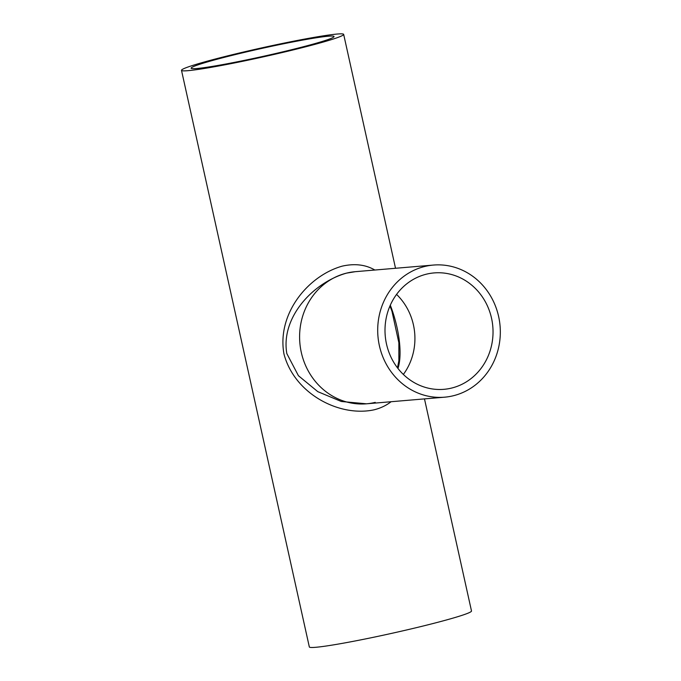 <?xml version="1.0" encoding="UTF-8"?>
<svg xmlns="http://www.w3.org/2000/svg" width="681" height="681" viewBox="0 0 681 681"><rect width="100%" height="100%" fill="white"/><g stroke="black" fill="none" stroke-linecap="round" stroke-linejoin="round"><path stroke-width="1.02" d="M397.968 368.481C403.263 351.941 397.687 323.986 390.298 305.207M290.429 50.002A73.199 4.018 -12.5 0 0 334.048 36.519A73.199 4.018 -12.5 0 0 261.708 48.436A73.199 4.018 -12.5 0 0 191.114 68.202A73.199 4.018 -12.5 0 0 290.429 50.002M396.563 294.405A58.413 53.986 -94.9 0 1 403.356 374.456A58.413 53.986 85.1 0 0 396.563 294.405M375.24 402.377A66.295 61.273 -94.9 0 1 366.514 403.807L341.292 401.484L317.789 391.652L298.414 375.699L286.837 353.601C280.504 317.499 313.09 282.479 346.578 273.124L355.184 271.702M374.848 270.025C365.586 264.628 354.69 263.334 342.168 266.152C307.931 275.805 276.673 313.941 283.977 354.043C294.473 393.848 339.342 417.291 374.022 409.826C380.551 408.191 386.246 405.493 391.098 401.722M444.616 397.185A66.295 61.273 -94.9 0 1 377.955 336.303A66.295 61.273 -94.9 0 1 433.405 265.062A66.295 61.273 -94.9 0 1 499.505 321.194A66.295 61.273 -94.9 0 1 453.342 395.746A66.295 61.273 -94.9 0 1 444.616 397.185L366.514 403.807A66.295 61.273 -94.9 0 1 300.415 347.676A66.295 61.273 -94.9 0 1 346.578 273.124A66.295 61.273 -94.9 0 1 355.303 271.685L355.065 271.71M424.476 398.887L471.499 610.993A83.056 4.563 167.5 0 1 422.016 626.29A83.056 4.563 167.5 0 1 309.327 646.95L181.495 70.339A83.056 4.563 167.5 0 1 261.598 47.908A83.056 4.563 167.5 0 1 343.667 34.382A83.056 4.563 167.5 0 1 294.183 49.679A83.056 4.563 167.5 0 1 181.495 70.339M451.639 388.059A58.413 53.986 -94.9 0 1 443.952 389.319A58.413 53.986 -94.9 0 1 385.225 335.682A58.413 53.986 -94.9 0 1 434.078 272.919A58.413 53.986 -94.9 0 1 492.312 322.368A58.413 53.986 -94.9 0 1 451.639 388.059M366.514 403.807A66.295 61.273 -94.9 0 1 299.853 342.926A66.295 61.273 -94.9 0 1 355.303 271.685L433.405 265.062M397.483 367.851L398.87 360.666L398.862 342.756L391.967 311.226L389.958 305.982M395.525 268.271L343.667 34.382"/></g></svg>
